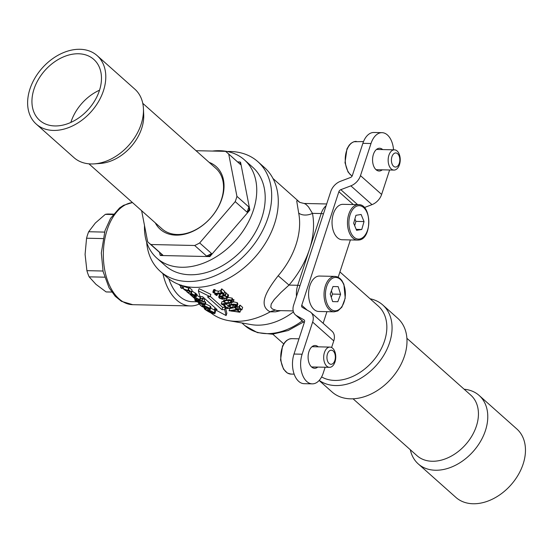 <?xml version="1.0" encoding="UTF-8"?>
<svg xmlns="http://www.w3.org/2000/svg" width="553" height="553" viewBox="0 0 553 553"><rect width="100%" height="100%" fill="white"/><g stroke="black" fill="none" stroke-linecap="round" stroke-linejoin="round"><path stroke-width="0.83" d="M358.8 240.016A17.717 10.569 -88.7 0 1 357.646 240.092L342.21 239.753A17.717 10.569 -88.7 0 1 332.035 222.776A17.717 10.569 -88.7 0 1 341.837 204.403A17.717 10.569 -88.7 0 1 342.991 204.327L358.427 204.665A17.717 10.569 -88.7 0 0 357.273 204.748A17.717 10.569 -88.7 0 0 347.471 223.115A17.717 10.569 -88.7 0 0 357.646 240.092L358.918 240.002C372.293 239.076 371.823 203.684 358.427 204.665M364.033 221.566L361.116 214.474L355.938 215.311L353.671 223.232L356.581 230.318L361.766 229.488L364.033 221.566L355.911 221.387L354.902 218.933M354.68 225.679L355.911 221.387M356.194 229.364L361.766 229.488M393.542 149.822A20.247 12.076 91.3 0 0 382.005 132.665A20.247 12.076 91.3 0 0 371.001 143.51L362.872 143.331L352.372 175.46A2.53 1.811 131.7 0 1 350.443 177.506L340.378 181.336A12.657 9.055 -48.3 0 0 330.749 191.538L293.629 305.111A12.657 9.055 -48.3 0 0 295.371 314.788A12.657 9.055 -48.3 0 0 296.498 315.597L303.936 319.807A2.53 1.811 131.7 0 1 304.157 319.973A2.53 1.811 131.7 0 1 304.509 321.908L294.002 354.038L302.132 354.21A20.247 12.076 91.3 0 0 312.251 383.858A20.247 12.076 91.3 0 0 323.256 373.012L325.143 367.24M317.781 367.074A11.392 6.795 -88.7 0 1 314.643 368.277A11.392 6.795 -88.7 0 1 308.947 351.604A11.392 6.795 -88.7 0 1 315.141 345.501A11.392 6.795 -88.7 0 1 318.224 346.835M382.254 169.826A11.392 6.795 -88.7 0 1 379.116 171.022A11.392 6.795 -88.7 0 1 373.42 154.349A11.392 6.795 -88.7 0 1 379.614 148.245A11.392 6.795 -88.7 0 1 382.697 149.58M312.251 383.858L304.122 383.678A20.247 12.076 -88.7 0 1 294.002 354.038M362.872 143.331A20.247 12.076 -88.7 0 1 373.883 132.485L382.005 132.665M389.616 169.985L381.625 194.435A12.657 9.055 131.7 0 1 371.996 204.645L364.303 207.569M371.001 143.51L360.494 175.64A12.657 9.055 131.7 0 1 350.865 185.849L340.8 189.679A2.53 1.811 -48.3 0 0 338.871 191.718L301.751 305.291A2.53 1.811 -48.3 0 0 302.104 307.226A2.53 1.811 -48.3 0 0 302.325 307.385L309.763 311.602A12.657 9.055 131.7 0 1 310.89 312.404A12.657 9.055 131.7 0 1 312.632 322.088L302.132 354.21M350.388 239.933L338.194 277.233M326.947 311.664L323.139 323.305M310.89 312.404L332.014 331.206A12.657 9.055 131.7 0 1 333.763 340.883L331.593 347.519M309.804 302.408A17.717 10.569 -88.7 0 1 319.544 276.051L334.987 276.396A17.717 10.569 -88.7 0 0 325.247 302.747A17.717 10.569 -88.7 0 0 334.206 311.823L318.77 311.484A17.717 10.569 -88.7 0 1 309.804 302.408M209.124 162.354A42.014 30.076 131.7 0 1 219.907 203.815A42.014 30.076 131.7 0 1 176.034 235.143A42.014 30.076 131.7 0 1 155.289 222.866M88.922 163.826L162.07 228.894A40.5 28.991 -48.3 0 0 177.264 234.507A40.5 28.991 -48.3 0 0 217.108 209.02A40.5 28.991 -48.3 0 0 215.905 168.382L142.757 103.314M212.483 151.059A65.807 47.109 131.7 0 1 219.659 150.699A65.807 47.109 131.7 0 1 244.35 159.81A65.807 47.109 131.7 0 1 246.306 225.838A65.807 47.109 131.7 0 1 181.557 267.258A65.807 47.109 131.7 0 1 156.865 258.147A65.807 47.109 131.7 0 1 144.506 225.527M244.35 159.81L252.797 167.331A65.807 47.109 131.7 0 1 254.76 233.359A65.807 47.109 131.7 0 1 190.011 274.772A65.807 47.109 131.7 0 1 165.319 265.661L156.865 258.147M159.554 252.41L160.066 255.037L162.817 255.099L150.934 244.523A59.731 42.761 131.7 0 1 148.487 242.567A59.731 42.761 131.7 0 1 147.665 241.799L141.63 210.714M160.066 255.037L160.591 255.507L209.85 256.592L249.859 210.064L240.617 162.451L240.092 161.981L237.583 161.925M150.934 244.523L194.684 245.491L206.566 256.06L209.317 256.122L209.85 256.592M196.025 150.699L225.451 151.342A59.731 42.761 131.7 0 1 227.898 153.305A59.731 42.761 131.7 0 1 228.721 154.066L240.61 164.642L240.092 161.981M249.334 209.594L248.815 206.933L236.933 196.356A59.731 42.761 131.7 0 1 235.212 201.624L247.094 212.193L249.334 209.594L249.859 210.064M228.721 154.066L236.933 196.356M209.317 256.122L211.557 253.523L199.674 242.947L235.212 201.624M194.684 245.491A59.731 42.761 -48.3 0 0 199.674 242.947M148.487 242.567L160.377 253.136A59.731 42.761 -48.3 0 0 162.817 255.099M206.566 256.06A59.731 42.761 -48.3 0 0 211.557 253.523M247.094 212.193A59.731 42.761 -48.3 0 0 248.815 206.933M240.61 164.642A59.731 42.761 -48.3 0 0 239.781 163.882L227.898 153.305M319.226 380.381A49.355 35.33 -48.3 0 0 335.678 385.552A49.355 35.33 -48.3 0 0 384.238 354.494A49.355 35.33 -48.3 0 0 382.766 304.966A49.355 35.33 -48.3 0 0 370.088 298.772M319.136 380.478L332.077 391.994A49.355 35.33 -48.3 0 0 350.595 398.831A49.355 35.33 -48.3 0 0 399.162 367.766A49.355 35.33 -48.3 0 0 397.69 318.245L382.766 304.966M160.273 271.336L166.875 277.212A73.404 52.542 -48.3 0 0 194.414 287.373A73.404 52.542 -48.3 0 0 266.636 241.177A73.404 52.542 -48.3 0 0 264.452 167.531L257.843 161.656A73.404 52.542 131.7 0 1 260.034 235.308A73.404 52.542 131.7 0 1 187.813 281.498A73.404 52.542 131.7 0 1 160.273 271.336A73.404 52.542 131.7 0 1 146.635 242.138M227.255 151.508A73.404 52.542 131.7 0 1 230.304 151.494A73.404 52.542 131.7 0 1 257.843 161.656M198.375 290.899L210.133 296.643A73.404 52.542 131.7 0 1 207.437 296.767L221.96 309.694A73.404 52.542 -48.3 0 0 224.663 309.562L226.108 315.569L214.509 309.341A73.404 52.542 -48.3 0 0 217.087 309.583L202.557 296.664A73.404 52.542 131.7 0 1 199.979 296.415L198.375 290.899L199.108 288.659L210.873 294.39L210.133 296.643M326.692 203.967L304.233 203.469L306.03 204.41L308.484 206.877L312.459 213.354A10.127 6.207 -11 0 1 298.675 212.988L296.726 201.071L297.189 200.449L299.346 201.997M168.831 278.836A46.825 27.927 91.3 0 0 192.133 301.682L196.681 301.786M339.929 271.938L378.259 306.044A45.56 32.613 131.7 0 1 379.621 351.756A45.56 32.613 131.7 0 1 334.793 380.429A45.56 32.613 131.7 0 1 321.604 376.932M293.463 311.885A57.706 41.309 131.7 0 1 251.138 324.59L228.548 320.609A70.874 50.731 131.7 0 1 210.769 312.798M280.689 310.641L275.518 311.823L270.175 311.83A70.874 50.731 131.7 0 1 228.548 320.609M270.175 311.83C257.11 305.221 267.776 289.184 278.166 275.747A70.874 50.731 -48.3 0 0 298.675 212.988M226.108 315.569L226.841 313.33L225.396 307.316A70.874 50.731 131.7 0 1 222.693 307.447L210.23 296.36M240.12 305.173A70.874 50.731 131.7 0 1 239.656 305.311L238.882 307.668A73.404 52.542 -48.3 0 0 239.352 307.53L240.12 305.173L242.663 307.433L241.889 309.791A73.404 52.542 131.7 0 1 241.426 309.929L239.601 309.286A73.404 52.542 131.7 0 1 237.514 309.832L240.043 312.086L240.804 309.763L240.168 309.203M235.737 307.406A70.874 50.731 131.7 0 1 229.868 308.436L229.129 310.696A73.404 52.542 -48.3 0 0 236.421 309.383L235.391 308.463L235.751 307.378M239.262 306.514A70.874 50.731 131.7 0 1 237.638 306.95L237.106 306.473L235.972 307.33L234.472 307.129L234.804 306.597L236.594 306.168M229.613 303.044L228.728 305.595L230.85 304.385C233.96 303.963 235.882 304.205 236.608 305.09L237.106 306.48L237.873 304.129L237.382 302.733L233.311 301.758M235.564 304.268L235.225 304.807M236.449 305.602L236.159 306.493L236.083 305.173C236.587 304.662 235.094 304.579 231.596 304.924L229.599 305.933L229.882 306.569L232.799 307.779L233.553 305.477L231.686 304.903M228.707 305.913A71.116 53.371 134.4 0 1 228.265 305.961L225.887 303.846M224.449 298.572L223.516 301.15L225.99 299.933L226.405 298.668M225.99 299.933C229.571 299.588 231.396 299.781 231.458 300.514L231.845 301.876L232.689 299.353L232.232 298.15L227.912 297.376M231.845 301.876L233.214 302.069L233.981 299.705L232.633 299.526M223.516 301.509A70.874 50.731 131.7 0 1 221.974 301.717L221.241 303.977A73.404 52.542 -48.3 0 0 226.827 303.072L223.965 302.111L223.516 301.157M227.76 297.86L226.841 298.572C223.212 298.316 221.248 297.708 220.965 296.74A73.404 52.542 131.7 0 1 220.212 296.899L219.306 297.348L219.728 298.019L222.894 298.869L222.569 299.291L219.285 298.108L218.663 297.002L219.679 296.415A73.404 52.542 -48.3 0 0 224.048 295.337L224.511 294.88L222.735 294.749L225.133 294.887L224.995 295.703L227.262 296.774L227.76 297.86L228.555 295.399L228.03 294.417L225.762 293.353L225.907 292.523L224.435 292.212M222.963 293.505A70.874 50.731 131.7 0 1 220.433 294.113L219.41 294.714L218.663 297.002M213.893 292.454L214.398 291.977L213.797 292.744L217.716 293.532A73.404 52.542 -48.3 0 0 221.269 292.627L221.456 292.164L220.619 291.417A73.404 52.542 -48.3 0 0 221.082 291.279L223.917 293.802A73.404 52.542 131.7 0 1 223.453 293.94L221.822 293.104A73.404 52.542 131.7 0 1 216.52 294.39L216.299 294.804L217.018 295.454A73.404 52.542 131.7 0 1 216.576 295.537L214.661 294.155A73.404 52.542 -48.3 0 0 216.887 293.719L213.147 292.648L213.32 291.777L214.398 291.977L215.152 289.675L214.758 290.138L215.152 289.675L214.066 289.489L213.893 290.366M220.882 290.608A70.874 50.731 131.7 0 1 218.476 291.224L214.543 290.456M223.917 293.802L224.691 291.438L221.857 288.922A70.874 50.731 131.7 0 1 221.387 289.067L220.619 291.417M214.868 313.592L212.006 313.268C209.124 312.438 203.829 308.712 204.631 309.03L204.534 308.498L205.218 309.148A73.404 52.542 131.7 0 1 205.018 309.051L210.983 312.521L207.569 310.109L209.145 310.102L214.211 312.625L214.868 313.592L215.615 311.311L214.958 310.351L210.7 308.069M207.956 308.415L206.933 307.738M210.23 309.514L208.018 308.878L209.4 309.168L209.152 308.38L205.191 306.514C203.373 306.189 202.965 306.258 203.953 306.715L206.663 308.567A73.597 55.023 134.1 0 1 201.734 306.41L198.582 303.604L202.198 306.528A73.632 55.259 -45.6 0 0 205.827 308.111L202.806 305.719L204.465 305.92C207.043 306.839 208.758 307.71 209.601 308.526L210.23 309.514L210.976 307.233L210.347 306.251L205.218 303.618M205.018 304.786L201.81 304.426L195.278 300.714C194.435 299.767 195.285 299.823 197.829 300.887L204.562 304.039L205.018 304.786L205.764 302.505L204.216 300.998M202.84 298.247A70.874 50.731 131.7 0 1 202.446 298.171L201.7 300.438A73.404 52.542 -48.3 0 0 202.101 300.514L202.84 298.247L204.603 299.816L203.863 302.083A73.404 52.542 131.7 0 1 203.463 302.007L202.405 301.399A73.404 52.542 131.7 0 1 196.177 299.622L196.108 299.602M196.177 299.622L196.287 299.961A73.404 52.542 131.7 0 1 195.914 299.816L194.552 298.724A73.404 52.542 -48.3 0 0 195.686 299.159L192.769 296.809L194.559 297.085L199.509 299.546L200.006 300.486L200.801 298.115L200.255 297.272L196.785 295.309M202.308 298.579A70.874 50.731 131.7 0 1 200.774 298.212M190.695 291.956L189.651 291.154L189.81 290.546M196.322 296.712A73.784 49.404 128.7 0 1 194.241 296.242L194.87 295.966L194.255 295.129L192.078 293.871L191.566 294.002L192.278 295.164L191.677 295.323L187.108 292.102A74.213 47.89 -52.7 0 0 188.829 292.661L188.884 293.498L190.937 294.818L191.324 294.625L190.681 293.622L191.324 293.387L196.322 296.712L197.068 294.431L192.078 291.092L191.435 291.32M188.649 288.044A70.874 50.731 131.7 0 1 183.949 286.378L183.181 288.728A73.404 52.542 -48.3 0 0 188.822 290.581L188.117 289.668A73.404 52.542 -48.3 0 0 188.511 289.758L191.345 292.281A73.404 52.542 131.7 0 1 190.951 292.184L189.361 291.058A73.404 52.542 131.7 0 1 184.826 289.641L185.614 290.525A73.404 52.542 131.7 0 1 185.241 290.38L183.181 288.728M191.345 292.281L192.085 290L189.257 287.484A70.874 50.731 131.7 0 1 188.863 287.387L188.117 289.668M182.573 286.053L182.262 285.576M296.498 296.339A17.717 10.569 -88.7 0 1 297.728 285.279L289.019 285.085L281.028 292.392L274.274 299.505L271.198 304.074L270.818 307.192L272.401 309.023L276.935 310.558M300.002 285.611A5.06 1.839 -161.9 0 0 297.728 285.279L309.445 249.41A80.994 57.975 131.7 0 1 289.019 285.085L278.166 275.747M275.311 310.109L270.638 311.546M209.145 310.102L209.317 309.562M214.211 312.625L214.958 310.351M204.631 309.03L204.755 307.821M205.453 309.272L205.854 308.263M208.343 310.461L211.785 312.798C214.211 313.274 214.882 313.185 213.811 312.528L209.76 310.655L208.64 310.883L208.799 310.399M211.785 312.798L212.2 311.526M214.122 313.033L213.811 312.528M203.615 306.244L203.953 306.715L204.119 306.224M209.539 308.768L209.739 309.148M208.018 308.878L208.495 307.897M204.465 305.92L204.776 304.986M209.601 308.526L210.347 306.251M208.84 308.947L209.055 308.298M206.373 308.284L206.767 307.06M206.663 308.567L207.112 307.198M198.582 303.604L198.762 303.051M199.426 304.06L199.612 303.493M202.198 306.528L202.778 304.744M204.562 304.039L205.301 301.758M197.829 300.887L198.036 300.258M195.278 300.714L194.787 300.092L195.105 299.125M195.368 300.549L201.085 303.784C203.352 304.606 204.382 304.662 204.168 303.943L198.555 301.53C196.833 300.742 195.866 300.528 195.638 300.887L195.748 300.562M201.085 303.784L201.479 302.588M204.382 304.302L204.168 303.943M200.006 300.486A73.404 52.542 -48.3 0 0 201.866 300.915L201.7 300.438M202.101 300.514L203.863 302.083M194.559 297.085L194.794 296.38M199.509 299.546L200.255 297.272M196.267 299.367A73.404 52.542 -48.3 0 0 199.294 300.3L199.246 299.567L195.168 297.638C193.26 297.106 192.783 297.148 193.75 297.763L196.267 299.367L196.661 298.157M193.398 297.3L193.75 297.763L193.909 297.286M199.246 299.567L199.294 300.3L199.46 299.781M192.638 294.065L192.278 295.164L191.677 295.323M192.078 293.871L191.621 293.83M190.681 293.622L191.324 293.387L192.078 291.092M191.103 294.3L190.937 294.818L191.324 294.625M189.617 291.141L188.884 293.498L189.651 291.154M187.108 292.102L187.605 290.574M188.829 292.661L189.354 291.058M194.649 295.226L195.396 292.945M195.216 295.827L195.962 293.553M195.534 296.18L196.274 293.899M194.013 296.042L194.297 295.164M191.919 294.597L192.147 293.892M185.614 290.525L185.787 289.986M188.511 289.758L189.257 287.484M181.799 288.438L180.72 287.712L181.799 288.438L182.704 285.915M180.72 287.712L181.522 285.355M235.391 308.463A73.404 52.542 -48.3 0 0 235.848 308.353L236.878 309.272A73.404 52.542 -48.3 0 0 238.972 308.719L239.214 307.966M239.228 307.973L238.972 308.719L238.882 307.668M239.352 307.53L241.889 309.791M240.043 312.086A73.404 52.542 131.7 0 1 239.587 312.196L229.129 310.696M235.848 308.353L236.207 307.254M236.878 309.272L237.638 306.95M231.313 311.097L239.249 311.892L237.057 309.943A73.404 52.542 131.7 0 1 231.278 311.062L231.327 311.056M232.799 307.779A73.618 55.037 134.1 0 1 226.91 308.581L223.758 305.774L224.753 305.761L227.518 308.228A73.653 55.272 -45.6 0 0 231.866 307.641L229.142 306.562L228.728 305.595M234.472 307.129L235.398 304.779M230.85 304.385L231.444 302.574M236.608 305.09L237.382 302.733M235.516 306.542L235.986 305.097M229.882 306.569L230.283 305.353M232.523 307.461L233.276 305.152M223.758 305.774L224.297 304.115M224.753 305.761L225.347 303.943M227.518 308.228L228.265 305.961M231.458 300.514L232.232 298.15M233.055 301.931L233.829 299.567M233.214 302.069A73.404 52.542 131.7 0 1 223.156 304.281L223.094 304.295M223.156 304.281L223.198 304.834L223.391 304.247M223.198 304.834A73.404 52.542 131.7 0 1 222.762 304.89L221.241 303.977M227.85 302.85A73.404 52.542 -48.3 0 0 230.435 302.214L231.451 301.509L231.085 300.728L226.592 300.5C224.269 301.15 223.557 301.675 224.47 302.076C224.559 302.539 225.686 302.802 227.85 302.85L228.61 300.542L226.765 300.466M224.228 301.544L224.47 302.076L224.794 301.074M230.435 302.214L230.96 300.625M230.02 300.196A70.874 50.731 131.7 0 1 228.61 300.542M227.262 296.774L228.03 294.417M219.728 298.019L220.08 296.926M221.912 298.772L222.292 297.618M222.106 298.689L222.43 297.701M222.569 299.291L223.149 298.088M219.679 296.415L220.433 294.113M224.511 294.88L224.048 295.337L224.242 294.749M222.735 294.749L223.101 293.629M224.995 295.703L225.907 292.523M226.039 298.053L226.723 296.85L224.421 295.869A73.404 52.542 131.7 0 1 221.414 296.636C224.089 298.129 225.631 298.599 226.039 298.053L226.495 296.671M226.986 297.431L226.723 296.85M213.147 292.648L214.066 289.489M216.52 294.39L216.299 294.804L216.423 294.41M221.428 292.136L221.269 292.627L221.456 292.164M217.716 293.532L218.476 291.224M221.082 291.279L221.857 288.922M217.018 295.454L217.433 294.203M214.661 294.155L214.903 293.415M214.509 309.341L215.027 307.751M221.96 309.694L222.693 307.447M224.663 309.562L225.396 307.316M54.989 130.425A45.816 32.793 131.7 0 1 36.256 124.086A45.816 32.793 131.7 0 1 34.424 78.927A45.816 32.793 131.7 0 1 78.422 49.286A45.816 32.793 131.7 0 1 97.155 55.625A45.816 32.793 131.7 0 1 98.987 100.784A45.816 32.793 131.7 0 1 54.989 130.425M56.282 125.946A40.749 29.171 131.7 0 1 39.616 120.305A40.749 29.171 131.7 0 1 37.991 80.137A40.749 29.171 131.7 0 1 77.123 53.765A40.749 29.171 131.7 0 1 93.789 59.406A40.749 29.171 131.7 0 1 95.42 99.575A40.749 29.171 131.7 0 1 56.282 125.946M97.155 55.625L134.835 89.151A45.816 32.793 131.7 0 1 143.434 108.685A45.816 32.793 131.7 0 1 94.342 163.868A45.816 32.793 131.7 0 1 92.669 163.951A45.816 32.793 131.7 0 1 73.936 157.605L36.256 124.086M143.434 108.685L143.704 114.665A40.5 28.991 131.7 0 1 100.307 163.446L94.342 163.868M70.846 122.427A40.749 29.171 131.7 0 1 99.533 90.18M410.319 449.741A45.816 32.793 -48.3 0 0 418.241 463.905L455.921 497.43A45.816 32.793 -48.3 0 0 459.502 500.05A45.816 32.793 -48.3 0 0 512.873 482.638A45.816 32.793 -48.3 0 0 516.827 428.969L479.14 395.45A45.816 32.793 -48.3 0 0 475.566 392.824A45.816 32.793 -48.3 0 0 464.154 389.229M418.241 463.905A45.816 32.793 -48.3 0 0 421.815 466.525A45.816 32.793 -48.3 0 0 475.193 449.112A45.816 32.793 -48.3 0 0 479.14 395.45M353.056 398.803L416.969 455.658A40.5 28.991 -48.3 0 0 420.135 457.981A40.5 28.991 -48.3 0 0 467.313 442.587A40.5 28.991 -48.3 0 0 470.803 395.146L406.89 338.284M102.989 271.018L86.897 270.659L85.086 254.401L86.565 238.219L102.906 238.578M104.538 232.094L88.68 231.742A38.98 23.247 91.3 0 0 86.565 238.219M88.68 231.742L95.344 223.025L105.291 214.37L113.158 214.543M111.741 292.032L106.086 291.908L95.973 284.339L89.137 276.839L104.6 277.177M86.897 270.659A38.98 23.247 91.3 0 0 89.137 276.839M106.086 291.908A38.98 23.247 91.3 0 0 107.012 291.963L111.761 292.067M113.483 214.129L108.727 214.025A38.98 23.247 91.3 0 0 105.291 214.37M162.928 273.7A51.125 30.491 91.3 0 0 190.412 305.947A51.125 30.491 91.3 0 0 199.087 304.053M395.402 167.047A7.058 4.21 -88.7 0 1 391.413 159.803A7.058 4.21 -88.7 0 1 395.83 152.939A7.058 4.21 -88.7 0 1 399.819 160.183A7.058 4.21 -88.7 0 1 395.402 167.047M393.888 170.082A10.127 6.035 -88.7 0 1 388.158 159.755A10.127 6.035 -88.7 0 1 394.413 149.842A10.127 6.035 -88.7 0 1 394.503 149.842A10.127 6.035 -88.7 0 1 400.227 160.163A10.127 6.035 -88.7 0 1 393.971 170.082A10.127 6.035 -88.7 0 1 393.888 170.082M327.687 361.413A7.058 4.21 -88.7 0 1 328.738 351.556A7.058 4.21 -88.7 0 1 334.593 353.077A7.058 4.21 -88.7 0 1 333.549 362.934A7.058 4.21 -88.7 0 1 327.687 361.413M324.763 363.197A10.127 6.035 -88.7 0 1 324.417 352.579A10.127 6.035 -88.7 0 1 329.941 347.09A10.127 6.035 -88.7 0 1 334.676 351.231A10.127 6.035 -88.7 0 1 335.021 361.849A10.127 6.035 -88.7 0 1 329.498 367.337A10.127 6.035 -88.7 0 1 324.763 363.197M331.275 297.314L332.471 294.072L331.413 290.754M332.471 294.072L340.6 294.251L338.173 286.648L332.982 286.523L338.173 286.648M332.982 286.523L330.217 294.002L332.643 301.599L337.828 301.724L340.6 294.251M358.13 205.771A16.708 9.961 91.3 0 0 348.908 224A16.708 9.961 91.3 0 0 359.568 239.02A16.708 9.961 91.3 0 0 368.789 220.799A16.708 9.961 91.3 0 0 358.13 205.771M333.763 340.883L312.632 322.088M304.344 320.173L303.936 319.807M304.302 322.537L296.498 315.597M381.625 194.435L360.494 175.64M371.996 204.645L350.865 185.849M357.625 204.651L340.8 189.679M353.298 204.555L338.871 191.718M307.247 310.178L301.751 305.291M323.45 213.88A5.06 1.839 18.1 0 0 321.169 213.548L312.459 213.354A80.994 57.975 131.7 0 1 309.445 249.41L321.169 213.548A17.717 10.569 -88.7 0 1 326.097 205.778M303.486 322.005L288.224 330.507L272.366 334.212L257.394 332.609L244.917 325.634A57.706 41.309 -48.3 0 0 266.567 333.625A57.706 41.309 -48.3 0 0 302.235 320.892M132.471 202.564A51.125 30.491 91.3 0 0 107.178 229.834A51.125 30.491 91.3 0 0 132.727 304.682L121.473 301.33L115.252 296.304L109.031 287.698L103.107 271.551L101.323 252.977L105.008 230.608L110.559 218.373L119.593 207.928L123.582 205.301L132.444 202.543M356.339 141.409A17.717 10.569 91.3 0 0 356.194 141.402A17.717 10.569 91.3 0 0 345.425 156.133A17.717 10.569 91.3 0 0 352.185 175.902M290.94 374.084L287.339 373.026L283.495 369.107L280.53 359.955L282.493 346.123L284.74 342.39L286.696 340.448L289.385 338.996L291.721 338.657A17.717 10.569 91.3 0 0 282.051 348.259A17.717 10.569 91.3 0 0 282.659 366.839A17.717 10.569 91.3 0 0 290.94 374.084L294.175 374.153M344.222 285.984A16.708 9.961 91.3 0 0 330.756 279.541A16.708 9.961 91.3 0 0 326.595 302.27A16.708 9.961 91.3 0 0 340.06 308.705A16.708 9.961 91.3 0 0 344.222 285.984M304.254 322.689L295.371 314.788M272.802 334.185L283.689 343.869M241.917 322.966L244.917 325.634M178.778 284.415L180.928 286.323M182.379 287.615L183.278 288.417M185.621 290.498L187.177 291.887M190.267 294.638L192.762 296.857M272.988 178.508L299.512 202.108M293.194 310.917L276.922 310.558M304.233 203.469C300.32 202.605 298.634 202.073 299.166 201.873M207.873 308.712L207.493 309.88M204.416 307.675L204.161 308.456M206.062 308.346L205.73 309.355M203.096 304.834L202.806 305.719M208.184 307.71L207.873 308.685M193.536 294.473L192.769 296.809M191.055 292.212L190.661 293.436M192.727 294.106L192.32 295.357M181.329 285.099L180.548 287.491M182.863 286.122L182.089 288.5M235.101 304.551L234.341 306.874M223.288 298.15L222.983 299.069M226.136 293L225.368 295.364M213.61 289.793L212.857 292.081M215.262 289.924L214.516 292.219M190.412 305.947L132.727 304.682M376.033 169.688L393.971 170.082M376.475 149.441L394.413 149.842M352.157 175.965L350.443 174.796L347.968 171.852L345.003 162.706L346.959 148.875L349.213 145.135L351.169 143.192L353.858 141.748L363.521 141.561M311.56 366.943L329.498 367.337M312.003 346.696L329.941 347.09M291.721 338.657L298.979 338.816M334.206 311.823L337.848 310.924L341.865 307.178L345.224 298.164L343.876 284.263L341.795 280.433L339.929 278.408L337.302 276.839L334.987 276.396"/></g></svg>
